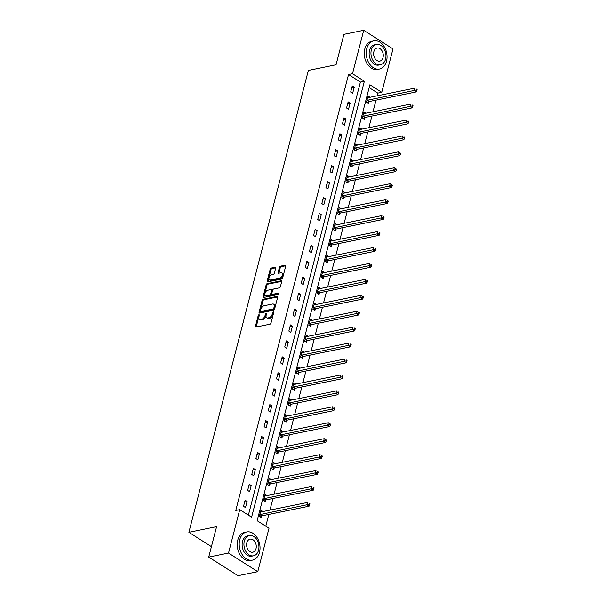 <?xml version="1.0" encoding="UTF-8"?>
<svg xmlns="http://www.w3.org/2000/svg" width="606" height="606" viewBox="0 0 606 606"><rect width="100%" height="100%" fill="white"/><g stroke="black" fill="none" stroke-linecap="round" stroke-linejoin="round"><path stroke-width="0.91" d="M258.936 314.749A0.788 0.454 -57.6 0 0 258.209 315.559L255.459 326.21A1.129 0.651 -57.6 0 0 255.626 327.005A1.129 0.651 -57.6 0 0 255.974 327.058L269.958 324.202A1.129 0.651 -57.6 0 0 270.996 323.043L273.753 312.385A0.788 0.454 -57.6 0 0 272.662 312.613L272.306 313.991A3.613 2.091 -57.6 0 1 268.988 317.703L267.829 317.945A3.613 2.091 -57.6 0 1 266.716 317.779A3.613 2.091 -57.6 0 1 266.17 315.241L266.526 313.863A0.788 0.454 -57.6 0 0 265.436 314.082L265.08 315.461A3.613 2.091 -57.6 0 1 261.762 319.18L260.603 319.415A3.613 2.091 -57.6 0 1 259.489 319.256A3.613 2.091 -57.6 0 1 258.944 316.718L259.3 315.34A0.788 0.454 -57.6 0 0 258.936 314.749M259.232 315.605A0.788 0.454 -57.6 0 0 259.004 316.059L256.247 326.717A1.129 0.651 -57.6 0 0 256.202 327.005M273.685 312.658A0.788 0.454 -57.6 0 0 273.457 313.113L273.101 314.491L272.306 313.991M266.458 314.135A0.788 0.454 -57.6 0 0 266.231 314.59L265.875 315.968L265.08 315.461M275.677 268.094A1.129 0.651 -57.6 0 0 275.503 267.307A1.129 0.651 -57.6 0 0 275.154 267.254L271.23 268.057A1.129 0.651 -57.6 0 0 270.2 269.215L267.14 281.048A1.129 0.651 -57.6 0 0 267.307 281.843A1.129 0.651 -57.6 0 0 267.655 281.888L281.638 279.033A1.129 0.651 -57.6 0 0 282.676 277.874L285.737 266.042A1.129 0.651 -57.6 0 0 285.562 265.246A1.129 0.651 -57.6 0 0 285.221 265.201L280.48 266.17A1.129 0.651 -57.6 0 0 279.442 267.329L278.131 272.389A1.129 0.651 -57.6 0 0 278.305 273.185A1.129 0.651 -57.6 0 0 278.654 273.238L281.002 272.753A3.022 1.75 -57.6 0 1 281.926 272.889A3.022 1.75 -57.6 0 1 282.146 275.7A3.022 1.75 -57.6 0 1 279.616 278.116L270.405 279.995A3.022 1.75 -57.6 0 1 269.481 279.866A3.022 1.75 -57.6 0 1 269.261 277.048A3.022 1.75 -57.6 0 1 271.791 274.632L273.329 274.321A1.129 0.651 -57.6 0 0 274.366 273.162L275.677 268.094M257.785 571.663L237.999 575.7L208.729 557.096L216.6 526.659L188.898 532.31L308.348 70.432L336.05 64.774L343.92 34.337L363.714 30.3L392.983 48.904L381.757 92.309L369.887 84.772L257.149 520.713L269.011 528.25L257.785 571.663L228.523 553.058L239.749 509.646L251.611 517.191L364.35 81.249L352.487 73.712L363.714 30.3M208.729 557.096L228.523 553.058M248.392 515.145L360.396 82.06L348.533 74.515L235.787 510.457L239.749 509.646M348.533 74.515L352.487 73.712M263.171 299.235A1.129 0.651 -57.6 0 0 262.133 300.394L259.073 312.226A1.129 0.651 -57.6 0 0 259.247 313.022A1.129 0.651 -57.6 0 0 259.588 313.067L273.579 310.219A1.129 0.651 -57.6 0 0 274.616 309.052L277.677 297.22A1.129 0.651 -57.6 0 0 277.503 296.432A1.129 0.651 -57.6 0 0 277.154 296.379L263.171 299.235L263.958 299.735A1.129 0.651 -57.6 0 0 262.921 300.902L259.868 312.726A1.129 0.651 -57.6 0 0 259.822 313.022M263.102 296.637L266.163 284.805A1.129 0.651 -57.6 0 1 267.201 283.646L281.184 280.79A1.129 0.651 -57.6 0 1 281.532 280.843A1.129 0.651 -57.6 0 1 281.707 281.631L280.396 286.699A1.129 0.651 -57.6 0 1 279.358 287.858L273.685 289.017A1.129 0.651 -57.6 0 0 272.655 290.176L271.783 293.539A1.129 0.651 -57.6 0 0 271.958 294.327A1.129 0.651 -57.6 0 0 272.299 294.38L278.207 293.175A0.788 0.454 -57.6 0 1 277.843 294.577L263.625 297.478A1.129 0.651 -57.6 0 1 263.277 297.432A1.129 0.651 -57.6 0 1 263.102 296.637L263.898 297.137L266.958 285.305L266.163 284.805M188.898 532.31L211.433 546.642M245.506 507.593L247.096 501.465L245.112 500.208L243.529 506.336L245.506 507.593M249.627 491.663L251.217 485.535L249.233 484.277L247.649 490.405L249.627 491.663M253.747 475.725L255.338 469.597L253.353 468.34L251.77 474.468L253.747 475.725M257.868 459.795L259.459 453.667L257.474 452.409L255.891 458.537L257.868 459.795M261.989 443.857L263.58 437.729L261.595 436.471L260.012 442.6L261.989 443.857M266.11 427.927L267.7 421.799L265.716 420.541L264.133 426.669L266.11 427.927M270.231 411.989L271.821 405.861L269.837 404.603L268.253 410.732L270.231 411.989M274.351 396.059L275.942 389.931L273.957 388.673L272.374 394.801L274.351 396.059M278.472 380.121L280.063 373.993L278.086 372.735L276.495 378.864L278.472 380.121M282.593 364.191L284.184 358.063L282.207 356.805L280.616 362.933L282.593 364.191M286.714 348.253L288.305 342.125L286.327 340.867L284.737 346.996L286.714 348.253M290.835 332.323L292.425 326.195L290.448 324.937L288.857 331.065L290.835 332.323M294.955 316.385L296.546 310.257L294.569 308.999L292.978 315.128L294.955 316.385M299.076 300.455L300.667 294.327L298.69 293.069L297.099 299.197L299.076 300.455M303.197 284.517L304.788 278.389L302.811 277.131L301.22 283.26L303.197 284.517M307.318 268.587L308.909 262.459L306.931 261.201L305.341 267.329L307.318 268.587M311.439 252.649L313.029 246.521L311.052 245.263L309.461 251.392L311.439 252.649M315.559 236.719L317.15 230.591L315.173 229.333L313.582 235.461L315.559 236.719M319.68 220.781L321.271 214.653L319.294 213.395L317.703 219.523L319.68 220.781M323.801 204.851L325.392 198.723L323.415 197.465L321.824 203.593L323.801 204.851M327.922 188.913L329.512 182.785L327.535 181.527L325.945 187.655L327.922 188.913M332.043 172.983L333.633 166.855L331.656 165.597L330.065 171.725L332.043 172.983M336.163 157.045L337.754 150.917L335.777 149.659L334.186 155.787L336.163 157.045M340.284 141.115L341.875 134.986L339.898 133.729L338.307 139.857L340.284 141.115M344.405 125.177L345.996 119.049L344.019 117.791L342.428 123.919L344.405 125.177M348.526 109.247L350.116 103.118L348.139 101.861L346.549 107.989L348.526 109.247M352.647 93.309L354.237 87.181L352.26 85.923L350.669 92.051L352.647 93.309M265.792 526.205L268.837 514.426M269.958 510.116L272.958 498.488M274.079 494.185L277.078 482.558M278.199 478.248L281.199 466.62M282.32 462.317L285.32 450.69M286.441 446.38L289.441 434.752M290.562 430.449L293.562 418.822M294.683 414.512L297.682 402.884M298.803 398.581L301.811 386.954M302.924 382.644L305.932 371.016M307.045 366.713L310.052 355.086M311.166 350.776L314.173 339.148M315.287 334.845L318.294 323.218M319.407 318.907L322.415 307.28M323.528 302.977L326.536 291.35M327.649 287.039L330.656 275.412M331.77 271.109L334.777 259.482M335.891 255.171L338.898 243.544M340.011 239.241L343.019 227.614M344.132 223.303L347.14 211.676M348.253 207.373L351.26 195.746M352.374 191.435L355.381 179.808M356.495 175.505L359.502 163.878M360.615 159.567L363.623 147.94M364.736 143.637L367.744 132.01M368.857 127.699L371.864 116.072M372.978 111.769L375.985 100.141M377.099 95.831L377.796 93.119L369.152 87.628M262.906 511.555L260.936 510.267L259.353 516.395L261.33 517.653L261.754 516.001M267.026 495.625L265.057 494.329L263.474 500.458L265.451 501.715L265.875 500.064M271.147 479.687L269.178 478.399L267.594 484.527L269.572 485.785L269.996 484.133M275.268 463.757L273.298 462.461L271.715 468.589L273.692 469.847L274.117 468.196M279.389 447.819L277.419 446.531L275.836 452.659L277.813 453.917L278.237 452.265M283.51 431.889L281.54 430.593L279.957 436.721L281.934 437.979L282.358 436.328M287.63 415.951L285.661 414.663L284.078 420.791L286.055 422.049L286.479 420.397M291.751 400.021L289.782 398.725L288.198 404.853L290.176 406.111L290.6 404.46M295.872 384.083L293.902 382.795L292.319 388.923L294.296 390.181L294.721 388.529M299.993 368.153L298.023 366.857L296.44 372.985L298.417 374.243L298.841 372.592M304.114 352.215L302.144 350.927L300.561 357.055L302.538 358.313L302.962 356.654M308.234 336.285L306.265 334.989L304.682 341.117L306.659 342.375L307.083 340.724M312.355 320.347L310.386 319.059L308.802 325.187L310.78 326.445L311.204 324.786M316.476 304.417L314.506 303.121L312.923 309.249L314.9 310.507L315.325 308.855M320.597 288.479L318.627 287.191L317.044 293.319L319.021 294.577L319.445 292.918M324.718 272.548L322.748 271.253L321.165 277.381L323.142 278.639L323.566 276.987M328.838 256.611L326.869 255.323L325.286 261.451L327.263 262.709L327.687 261.05M332.959 240.68L330.99 239.385L329.406 245.513L331.384 246.771L331.808 245.119M337.08 224.743L335.11 223.455L333.527 229.583L335.504 230.841L335.929 229.182M341.201 208.812L339.231 207.517L337.648 213.645L339.625 214.903L340.049 213.251M345.322 192.875L343.352 191.587L341.769 197.715L343.746 198.973L344.17 197.314M349.442 176.944L347.473 175.649L345.89 181.777L347.867 183.035L348.291 181.383M353.563 161.007L351.594 159.719L350.01 165.847L351.988 167.104L352.412 165.446M357.684 145.076L355.714 143.781L354.131 149.909L356.108 151.167L356.533 149.515M361.805 129.139L359.835 127.851L358.252 133.979L360.229 135.236L360.653 133.578M365.926 113.208L363.956 111.913L362.373 118.041L364.35 119.299L364.774 117.647M370.046 97.271L368.077 95.983L366.494 102.111L368.471 103.368L368.895 101.71M377.796 93.119L381.757 92.309M360.396 82.06L364.35 81.249M262.913 511.525L260.694 511.979M247.096 501.465L244.665 501.965M251.217 485.535L248.786 486.027M267.034 495.587L264.814 496.041M255.338 469.597L252.907 470.097M271.155 479.657L268.935 480.111M259.459 453.667L257.027 454.159M275.275 463.719L273.056 464.173M263.58 437.729L261.148 438.229M279.396 447.789L277.177 448.243M267.7 421.799L265.269 422.291M283.517 431.851L281.298 432.305M271.821 405.861L269.39 406.361M287.638 415.921L285.418 416.375M275.942 389.931L273.511 390.423M291.759 399.983L289.539 400.437M280.063 373.993L277.631 374.493M295.88 384.052L293.66 384.507M284.184 358.063L281.752 358.555M300 368.115L297.781 368.569M288.305 342.125L285.873 342.625M304.121 352.184L301.902 352.639M292.425 326.195L289.994 326.687M308.242 336.247L306.022 336.701M296.546 310.257L294.115 310.757M312.363 320.316L310.143 320.771M300.667 294.327L298.235 294.819M316.483 304.379L314.264 304.833M304.788 278.389L302.356 278.889M320.604 288.448L318.385 288.903M308.909 262.459L306.477 262.951M324.725 272.511L322.506 272.965M313.029 246.521L310.598 247.021M328.846 256.58L326.626 257.035M317.15 230.591L314.719 231.083M332.967 240.643L330.747 241.097M321.271 214.653L318.839 215.153M337.087 224.712L334.868 225.167M325.392 198.723L322.96 199.215M341.208 208.775L338.989 209.229M329.512 182.785L327.081 183.285M345.329 192.844L343.11 193.299M333.633 166.855L331.202 167.347M349.45 176.907L347.23 177.361M337.754 150.917L335.323 151.417M353.571 160.976L351.351 161.431M341.875 134.986L339.443 135.479M357.691 145.039L355.472 145.493M345.996 119.049L343.564 119.549M361.812 129.108L359.593 129.563M350.116 103.118L347.685 103.611M365.933 113.171L363.714 113.625M354.237 87.181L351.806 87.681M370.054 97.24L367.834 97.695M259.489 319.256L260.285 319.756A3.613 2.091 -57.6 0 0 261.391 319.923L260.603 319.415M265.875 315.968A3.613 2.091 -57.6 0 1 262.557 319.68L261.391 319.923M266.716 317.779L267.511 318.286A3.613 2.091 -57.6 0 0 268.617 318.445L267.829 317.945M273.101 314.491A3.613 2.091 -57.6 0 1 269.784 318.211L268.617 318.445M277.715 296.932L263.958 299.735M260.444 310.901A0.788 0.454 -57.6 0 0 260.807 311.492L273.086 308.984A0.788 0.454 -57.6 0 0 273.814 308.174L274.185 306.719A3.613 2.091 -57.6 0 0 273.639 304.182A3.613 2.091 -57.6 0 0 272.533 304.023L264.14 305.735A3.613 2.091 -57.6 0 0 260.822 309.446L260.444 310.901M261.224 311.757A0.788 0.454 -57.6 0 0 261.603 311.992L260.807 311.492M273.639 304.182L274.427 304.682A3.613 2.091 -57.6 0 1 274.98 307.219L274.601 308.674A0.788 0.454 -57.6 0 1 273.874 309.492L261.603 311.992M281.745 281.343L267.996 284.146A1.129 0.651 -57.6 0 0 266.958 285.305M271.958 294.327L272.745 294.834A1.129 0.651 -57.6 0 0 273.094 294.88L278.571 293.766M267.799 290.213A3.022 1.75 -57.6 0 0 265.269 292.63A3.022 1.75 -57.6 0 0 265.489 295.448A3.022 1.75 -57.6 0 0 266.413 295.584L269.655 294.917A1.129 0.651 -57.6 0 0 270.693 293.758L271.564 290.395A1.129 0.651 -57.6 0 0 271.39 289.607A1.129 0.651 -57.6 0 0 271.049 289.554L267.799 290.213M265.489 295.448L266.276 295.948A3.022 1.75 -57.6 0 0 267.208 296.084L266.413 295.584M271.39 289.607L272.185 290.107A1.129 0.651 -57.6 0 1 272.352 290.903L271.488 294.258A1.129 0.651 -57.6 0 1 270.45 295.425L267.208 296.084M269.481 279.866L270.276 280.366A3.022 1.75 -57.6 0 0 271.2 280.502L270.405 279.995M281.926 272.889L282.722 273.389A3.022 1.75 -57.6 0 1 282.934 276.207A3.022 1.75 -57.6 0 1 280.404 278.624L271.2 280.502M285.782 265.746L281.267 266.67A1.129 0.651 -57.6 0 0 280.237 267.829L278.927 272.897A1.129 0.651 -57.6 0 0 278.881 273.185M275.715 267.807L272.026 268.556A1.129 0.651 -57.6 0 0 270.988 269.715L267.928 281.548A1.129 0.651 -57.6 0 0 267.89 281.843M260.247 516.963L261.89 515.911A1.151 0.667 122.4 0 1 262.201 515.782L309.068 506.215L307.09 504.957L307.75 502.404L260.883 511.972A1.151 0.667 122.4 0 1 260.61 511.956L260.512 511.918M259.777 514.744L259.913 514.661A1.151 0.667 122.4 0 1 260.224 514.524L308.909 504.359L309.696 504.866L309.961 503.844L309.174 503.336L308.909 504.359M309.174 503.336L309.961 503.844M309.696 504.866L309.068 506.215M239.734 539.757A14.37 10.226 78.5 0 0 242.097 554.414A14.37 10.226 78.5 0 0 252.497 560.126A14.37 10.226 78.5 0 0 259.512 552.331A14.37 10.226 78.5 0 0 257.149 537.673A14.37 10.226 78.5 0 0 246.748 531.962A14.37 10.226 78.5 0 0 239.734 539.757M246.748 531.962L244.771 532.363A14.37 10.226 78.5 0 0 237.757 540.166A14.37 10.226 78.5 0 0 240.112 554.816A14.37 10.226 78.5 0 0 250.52 560.527L252.497 560.126M253.513 555.816L251.695 556.187A10.347 7.363 -101.5 0 1 244.203 552.074A10.347 7.363 -101.5 0 1 242.506 541.522A10.347 7.363 -101.5 0 1 247.551 535.901L249.377 535.53A10.347 7.363 78.5 0 0 244.324 541.15A10.347 7.363 78.5 0 0 246.021 551.702A10.347 7.363 78.5 0 0 253.513 555.816A10.347 7.363 78.5 0 0 258.565 550.195A10.347 7.363 78.5 0 0 256.861 539.643A10.347 7.363 78.5 0 0 249.377 535.53M256.035 548.589A6.666 4.742 78.5 0 0 254.937 541.787A6.666 4.742 78.5 0 0 250.111 539.135A6.666 4.742 78.5 0 0 246.854 542.756A6.666 4.742 78.5 0 0 247.952 549.559A6.666 4.742 78.5 0 0 252.778 552.21A6.666 4.742 78.5 0 0 256.035 548.589M366.744 48.662A14.37 10.226 78.5 0 0 369.099 63.319A14.37 10.226 78.5 0 0 379.5 69.031A14.37 10.226 78.5 0 0 386.514 61.236A14.37 10.226 78.5 0 0 384.159 46.579A14.37 10.226 78.5 0 0 373.758 40.867A14.37 10.226 78.5 0 0 366.744 48.662M373.758 40.867L371.773 41.269A14.37 10.226 78.5 0 0 364.759 49.071A14.37 10.226 78.5 0 0 367.122 63.721A14.37 10.226 78.5 0 0 377.523 69.432L379.5 69.031M380.515 64.713L378.697 65.084A10.347 7.363 -101.5 0 1 371.205 60.971A10.347 7.363 -101.5 0 1 369.508 50.427A10.347 7.363 -101.5 0 1 374.561 44.806L376.379 44.435A10.347 7.363 78.5 0 0 371.326 50.056A10.347 7.363 78.5 0 0 373.031 60.6A10.347 7.363 78.5 0 0 380.515 64.713A10.347 7.363 78.5 0 0 385.567 59.1A10.347 7.363 78.5 0 0 383.871 48.548A10.347 7.363 78.5 0 0 376.379 44.435M383.037 57.494A6.666 4.742 78.5 0 0 381.939 50.692A6.666 4.742 78.5 0 0 377.114 48.041A6.666 4.742 78.5 0 0 373.864 51.661A6.666 4.742 78.5 0 0 374.955 58.464A6.666 4.742 78.5 0 0 379.78 61.108A6.666 4.742 78.5 0 0 383.037 57.494M264.368 501.026L266.011 499.98A1.151 0.667 122.4 0 1 266.322 499.844L313.188 490.284L311.211 489.027L311.87 486.474L265.004 496.034A1.151 0.667 122.4 0 1 264.731 496.019L264.633 495.988M263.898 498.806L264.034 498.723A1.151 0.667 122.4 0 1 264.345 498.587L313.029 488.428L313.817 488.928L314.082 487.906L313.294 487.406L313.029 488.428M313.294 487.406L314.082 487.906M313.817 488.928L313.188 490.284M268.488 485.095L270.132 484.042A1.151 0.667 122.4 0 1 270.443 483.914L317.309 474.346L315.332 473.089L315.991 470.536L269.125 480.103A1.151 0.667 122.4 0 1 268.852 480.088L268.753 480.05M268.019 482.876L268.155 482.793A1.151 0.667 122.4 0 1 268.466 482.656L317.15 472.491L317.938 472.998L318.203 471.976L317.415 471.468L317.15 472.491M317.415 471.468L318.203 471.976M317.938 472.998L317.309 474.346M272.609 469.158L274.253 468.112A1.151 0.667 122.4 0 1 274.563 467.976L321.43 458.416L319.453 457.159L320.112 454.606L273.245 464.166A1.151 0.667 122.4 0 1 272.973 464.151L272.874 464.12M272.139 466.938L272.276 466.855A1.151 0.667 122.4 0 1 272.586 466.718L321.271 456.56L322.066 457.06L322.324 456.038L321.536 455.538L321.271 456.56M321.536 455.538L322.324 456.038M322.066 457.06L321.43 458.416M276.73 453.227L278.374 452.174A1.151 0.667 122.4 0 1 278.684 452.046L325.551 442.478L323.574 441.221L324.233 438.668L277.366 448.235A1.151 0.667 122.4 0 1 277.094 448.22L276.995 448.182M276.26 451.008L276.397 450.925A1.151 0.667 122.4 0 1 276.707 450.788L325.392 440.623L326.187 441.13L326.445 440.107L325.657 439.6L325.392 440.623M325.657 439.6L326.445 440.107M326.187 441.13L325.551 442.478M280.851 437.29L282.494 436.244A1.151 0.667 122.4 0 1 282.805 436.108L329.672 426.548L327.695 425.291L328.354 422.738L281.487 432.298A1.151 0.667 122.4 0 1 281.214 432.283L281.116 432.252M280.381 435.07L280.517 434.987A1.151 0.667 122.4 0 1 280.828 434.85L329.512 424.692L330.308 425.192L330.565 424.17L329.778 423.67L329.512 424.692M329.778 423.67L330.565 424.17M330.308 425.192L329.672 426.548M284.971 421.359L286.615 420.306A1.151 0.667 122.4 0 1 286.926 420.178L333.792 410.61L331.815 409.353L332.474 406.8L285.608 416.367A1.151 0.667 122.4 0 1 285.335 416.352L285.237 416.314M284.502 419.14L284.638 419.057A1.151 0.667 122.4 0 1 284.949 418.92L333.633 408.755L334.429 409.262L334.686 408.239L333.898 407.732L333.633 408.755M333.898 407.732L334.686 408.239M334.429 409.262L333.792 410.61M289.092 405.422L290.736 404.376A1.151 0.667 122.4 0 1 291.047 404.24L337.913 394.68L335.936 393.423L336.595 390.87L289.729 400.43A1.151 0.667 122.4 0 1 289.456 400.414L289.357 400.384M288.623 403.202L288.759 403.119A1.151 0.667 122.4 0 1 289.07 402.982L337.754 392.824L338.549 393.324L338.807 392.302L338.019 391.802L337.754 392.824M338.019 391.802L338.807 392.302M338.549 393.324L337.913 394.68M293.213 389.491L294.857 388.438A1.151 0.667 122.4 0 1 295.167 388.31L342.034 378.742L340.057 377.485L340.716 374.932L293.849 384.499A1.151 0.667 122.4 0 1 293.577 384.484L293.478 384.446M292.743 387.272L292.88 387.181A1.151 0.667 122.4 0 1 293.19 387.052L341.875 376.887L342.67 377.394L342.928 376.371L342.14 375.864L341.875 376.887M342.14 375.864L342.928 376.371M342.67 377.394L342.034 378.742M297.334 373.554L298.978 372.508A1.151 0.667 122.4 0 1 299.288 372.372L346.155 362.812L344.178 361.555L344.837 359.002L297.97 368.562A1.151 0.667 122.4 0 1 297.697 368.546L297.599 368.516M296.864 371.334L297.001 371.251A1.151 0.667 122.4 0 1 297.311 371.114L345.996 360.956L346.791 361.456L347.049 360.434L346.261 359.934L345.996 360.956M346.261 359.934L347.049 360.434M346.791 361.456L346.155 362.812M301.455 357.623L303.098 356.57A1.151 0.667 122.4 0 1 303.409 356.442L350.276 346.874L348.298 345.617L348.958 343.064L302.091 352.631A1.151 0.667 122.4 0 1 301.818 352.616L301.72 352.578M300.985 355.404L301.121 355.313A1.151 0.667 122.4 0 1 301.432 355.184L350.116 345.019L350.912 345.526L351.169 344.503L350.382 343.996L350.116 345.019M350.382 343.996L351.169 344.503M350.912 345.526L350.276 346.874M305.575 341.686L307.219 340.64A1.151 0.667 122.4 0 1 307.53 340.504L354.396 330.944L352.419 329.687L353.078 327.134L306.212 336.694A1.151 0.667 122.4 0 1 305.939 336.678L305.841 336.648M305.106 339.466L305.242 339.383A1.151 0.667 122.4 0 1 305.553 339.246L354.237 329.088L355.033 329.588L355.29 328.566L354.502 328.066L354.237 329.088M354.502 328.066L355.29 328.566M355.033 329.588L354.396 330.944M309.696 325.755L311.34 324.702A1.151 0.667 122.4 0 1 311.651 324.574L358.517 315.006L356.54 313.749L357.199 311.196L310.333 320.763A1.151 0.667 122.4 0 1 310.06 320.748L309.961 320.71M309.227 323.536L309.363 323.445A1.151 0.667 122.4 0 1 309.674 323.316L358.358 313.15L359.153 313.658L359.411 312.635L358.623 312.128L358.358 313.15M358.623 312.128L359.411 312.635M359.153 313.658L358.517 315.006M313.817 309.817L315.461 308.772A1.151 0.667 122.4 0 1 315.771 308.636L362.638 299.076L360.661 297.819L361.32 295.266L314.453 304.826A1.151 0.667 122.4 0 1 314.181 304.81L314.082 304.78M313.347 307.598L313.484 307.515A1.151 0.667 122.4 0 1 313.794 307.378L362.479 297.22L363.274 297.72L363.532 296.698L362.744 296.198L362.479 297.22M362.744 296.198L363.532 296.698M363.274 297.72L362.638 299.076M317.938 293.887L319.582 292.834A1.151 0.667 122.4 0 1 319.892 292.706L366.759 283.138L364.782 281.881L365.441 279.328L318.574 288.895A1.151 0.667 122.4 0 1 318.301 288.88L318.203 288.842M317.468 291.668L317.605 291.577A1.151 0.667 122.4 0 1 317.915 291.448L366.6 281.282L367.395 281.79L367.653 280.767L366.865 280.26L366.6 281.282M366.865 280.26L367.653 280.767M367.395 281.79L366.759 283.138M322.059 277.949L323.702 276.904A1.151 0.667 122.4 0 1 324.013 276.768L370.88 267.208L368.902 265.951L369.562 263.398L322.695 272.958A1.151 0.667 122.4 0 1 322.422 272.942L322.324 272.912M321.589 275.73L321.725 275.647A1.151 0.667 122.4 0 1 322.036 275.51L370.72 265.352L371.516 265.852L371.773 264.83L370.986 264.33L370.72 265.352M370.986 264.33L371.773 264.83M371.516 265.852L370.88 267.208M326.18 262.019L327.823 260.966A1.151 0.667 122.4 0 1 328.134 260.838L375 251.27L373.023 250.013L373.682 247.46L326.816 257.027A1.151 0.667 122.4 0 1 326.543 257.012L326.445 256.974M325.71 259.8L325.846 259.709A1.151 0.667 122.4 0 1 326.157 259.58L374.841 249.414L375.637 249.922L375.894 248.899L375.106 248.392L374.841 249.414M375.106 248.392L375.894 248.899M375.637 249.922L375 251.27M330.3 246.081L331.944 245.036A1.151 0.667 122.4 0 1 332.255 244.9L379.121 235.34L377.144 234.083L377.803 231.53L330.937 241.09A1.151 0.667 122.4 0 1 330.664 241.074L330.565 241.044M329.831 243.862L329.967 243.779A1.151 0.667 122.4 0 1 330.278 243.642L378.962 233.484L379.757 233.984L380.015 232.962L379.227 232.462L378.962 233.484M379.227 232.462L380.015 232.962M379.757 233.984L379.121 235.34M334.421 230.151L336.065 229.098A1.151 0.667 122.4 0 1 336.375 228.97L383.242 219.402L381.265 218.145L381.924 215.592L335.057 225.159A1.151 0.667 122.4 0 1 334.785 225.144L334.686 225.106M333.951 227.932L334.088 227.841A1.151 0.667 122.4 0 1 334.398 227.712L383.083 217.546L383.878 218.054L384.136 217.031L383.348 216.524L383.083 217.546M383.348 216.524L384.136 217.031M383.878 218.054L383.242 219.402M338.542 214.213L340.186 213.168A1.151 0.667 122.4 0 1 340.496 213.032L387.363 203.472L385.386 202.215L386.045 199.662L339.178 209.221A1.151 0.667 122.4 0 1 338.905 209.206L338.807 209.176M338.072 211.994L338.209 211.911A1.151 0.667 122.4 0 1 338.519 211.774L387.204 201.616L387.999 202.116L388.257 201.094L387.469 200.594L387.204 201.616M387.469 200.594L388.257 201.094M387.999 202.116L387.363 203.472M342.663 198.283L344.306 197.23A1.151 0.667 122.4 0 1 344.617 197.101L391.484 187.534L389.507 186.277L390.166 183.724L343.299 193.291A1.151 0.667 122.4 0 1 343.026 193.276L342.928 193.238M342.193 196.064L342.329 195.973A1.151 0.667 122.4 0 1 342.64 195.844L391.325 185.678L392.12 186.186L392.377 185.163L391.59 184.656L391.325 185.678M391.59 184.656L392.377 185.163M392.12 186.186L391.484 187.534M346.784 182.345L348.427 181.3A1.151 0.667 122.4 0 1 348.738 181.164L395.604 171.604L393.627 170.347L394.286 167.794L347.42 177.353A1.151 0.667 122.4 0 1 347.147 177.338L347.049 177.308M346.314 180.126L346.45 180.043A1.151 0.667 122.4 0 1 346.761 179.906L395.445 169.748L396.241 170.248L396.498 169.225L395.71 168.726L395.445 169.748M395.71 168.726L396.498 169.225M396.241 170.248L395.604 171.604M350.904 166.415L352.548 165.362A1.151 0.667 122.4 0 1 352.859 165.233L399.725 155.666L397.748 154.409L398.407 151.856L351.541 161.423A1.151 0.667 122.4 0 1 351.268 161.408L351.169 161.37M350.435 164.196L350.571 164.105A1.151 0.667 122.4 0 1 350.882 163.976L399.566 153.81L400.361 154.318L400.619 153.295L399.831 152.788L399.566 153.81M399.831 152.788L400.619 153.295M400.361 154.318L399.725 155.666M355.025 150.477L356.669 149.432A1.151 0.667 122.4 0 1 356.979 149.296L403.846 139.736L401.869 138.479L402.528 135.926L355.661 145.485A1.151 0.667 122.4 0 1 355.389 145.47L355.29 145.432M354.555 148.258L354.692 148.175A1.151 0.667 122.4 0 1 355.002 148.038L403.687 137.88L404.482 138.38L404.74 137.357L403.952 136.858L403.687 137.88M403.952 136.858L404.74 137.357M404.482 138.38L403.846 139.736M359.146 134.547L360.79 133.494A1.151 0.667 122.4 0 1 361.1 133.365L407.967 123.798L405.99 122.541L406.649 119.988L359.782 129.555A1.151 0.667 122.4 0 1 359.51 129.54L359.411 129.502M358.676 132.328L358.813 132.237A1.151 0.667 122.4 0 1 359.123 132.108L407.808 121.942L408.603 122.45L408.861 121.427L408.073 120.92L407.808 121.942M408.073 120.92L408.861 121.427M408.603 122.45L407.967 123.798M363.267 118.609L364.91 117.564A1.151 0.667 122.4 0 1 365.221 117.428L412.088 107.868L410.11 106.611L410.77 104.058L363.903 113.617A1.151 0.667 122.4 0 1 363.63 113.602L363.532 113.564M362.797 116.39L362.933 116.307A1.151 0.667 122.4 0 1 363.244 116.17L411.928 106.012L412.724 106.512L412.981 105.489L412.194 104.989L411.928 106.012M412.194 104.989L412.981 105.489M412.724 106.512L412.088 107.868M367.387 102.679L369.031 101.626A1.151 0.667 122.4 0 1 369.342 101.497L416.208 91.93L414.231 90.673L414.89 88.12L368.024 97.687A1.151 0.667 122.4 0 1 367.751 97.672L367.653 97.634M366.918 100.452L367.054 100.369A1.151 0.667 122.4 0 1 367.365 100.24L416.049 90.074L416.845 90.582L417.102 89.559L416.314 89.052L416.049 90.074M416.314 89.052L417.102 89.559M416.845 90.582L416.208 91.93M259.004 316.059L258.209 315.559M273.457 313.113L272.662 312.613M266.231 314.59L265.436 314.082M262.557 319.68L261.762 319.18M269.784 318.211L268.988 317.703M256.247 326.717L255.459 326.21M277.692 296.72L277.154 296.379M259.868 312.726L259.073 312.226M262.921 300.902L262.133 300.394M273.874 309.492L273.086 308.984M274.601 308.674L273.814 308.174M274.98 307.219L274.185 306.719M267.996 284.146L267.201 283.646M281.729 281.131L281.184 280.79M273.094 294.88L272.299 294.38M278.586 293.41L278.207 293.175M270.45 295.425L269.655 294.917M271.488 294.258L270.693 293.758M272.352 290.903L271.564 290.395M280.404 278.624L279.616 278.116M278.927 272.897L278.131 272.389M280.237 267.829L279.442 267.329M281.267 266.67L280.48 266.17M285.759 265.542L285.221 265.201M267.928 281.548L267.14 281.048M270.988 269.715L270.2 269.215M272.026 268.556L271.23 268.057M275.692 267.594L275.154 267.254M261.89 515.911L259.913 514.661M262.201 515.782L260.224 514.524M266.011 499.98L264.034 498.723M266.322 499.844L264.345 498.587M270.132 484.042L268.155 482.793M270.443 483.914L268.466 482.656M274.253 468.112L272.276 466.855M274.563 467.976L272.586 466.718M278.374 452.174L276.397 450.925M278.684 452.046L276.707 450.788M282.494 436.244L280.517 434.987M282.805 436.108L280.828 434.85M286.615 420.306L284.638 419.057M286.926 420.178L284.949 418.92M290.736 404.376L288.759 403.119M291.047 404.24L289.07 402.982M294.857 388.438L292.88 387.181M295.167 388.31L293.19 387.052M298.978 372.508L297.001 371.251M299.288 372.372L297.311 371.114M303.098 356.57L301.121 355.313M303.409 356.442L301.432 355.184M307.219 340.64L305.242 339.383M307.53 340.504L305.553 339.246M311.34 324.702L309.363 323.445M311.651 324.574L309.674 323.316M315.461 308.772L313.484 307.515M315.771 308.636L313.794 307.378M319.582 292.834L317.605 291.577M319.892 292.706L317.915 291.448M323.702 276.904L321.725 275.647M324.013 276.768L322.036 275.51M327.823 260.966L325.846 259.709M328.134 260.838L326.157 259.58M331.944 245.036L329.967 243.779M332.255 244.9L330.278 243.642M336.065 229.098L334.088 227.841M336.375 228.97L334.398 227.712M340.186 213.168L338.209 211.911M340.496 213.032L338.519 211.774M344.306 197.23L342.329 195.973M344.617 197.101L342.64 195.844M348.427 181.3L346.45 180.043M348.738 181.164L346.761 179.906M352.548 165.362L350.571 164.105M352.859 165.233L350.882 163.976M356.669 149.432L354.692 148.175M356.979 149.296L355.002 148.038M360.79 133.494L358.813 132.237M361.1 133.365L359.123 132.108M364.91 117.564L362.933 116.307M365.221 117.428L363.244 116.17M369.031 101.626L367.054 100.369M369.342 101.497L367.365 100.24M261.36 311.961L260.565 311.454"/></g></svg>
